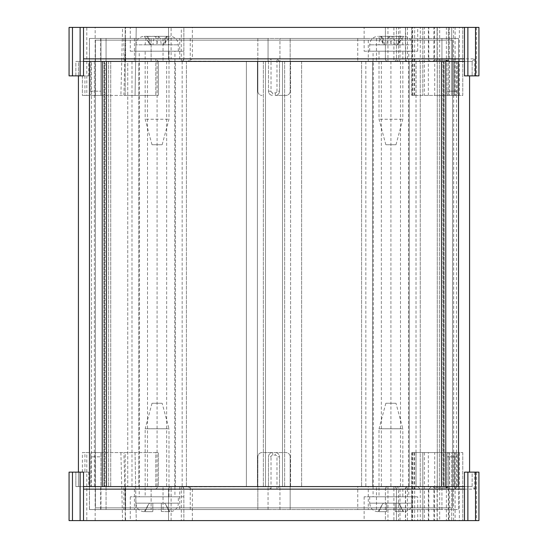 <?xml version="1.0" encoding="UTF-8"?>
<svg xmlns="http://www.w3.org/2000/svg" width="548" height="548" viewBox="0 0 548 548"><rect width="100%" height="100%" fill="white"/><g stroke="black" fill="none" stroke-linecap="round" stroke-linejoin="round"><path stroke-width="0.41" stroke-dasharray="2.74 2.06" d="M186.416 61.417L186.416 486.583L105.079 486.583L263.369 486.583L186.416 486.583L186.416 61.417L127.739 61.417L127.739 486.583L127.739 61.417L105.079 61.417L138.795 61.417L138.795 486.583L138.795 61.417L175.36 61.417L175.36 486.583L175.36 61.417L263.369 61.417L246.367 61.417L246.367 486.583L246.367 61.417L186.416 61.417M456.491 61.417L456.491 486.583L442.921 486.583L442.921 61.417L290.584 61.417L290.584 486.583L257.416 486.583L442.921 486.583L290.584 486.583L290.584 61.417L257.416 61.417L257.416 486.583L257.416 61.417L372.64 61.417L372.64 486.583L372.64 61.417L409.205 61.417L409.205 486.583L409.205 61.417L442.921 61.417L442.921 486.583L469.581 486.583L464.478 486.583L467.876 486.583L467.876 472.129L464.478 472.129L464.478 520.6M301.633 61.417L301.633 486.583L301.633 61.417M361.584 61.417L361.584 486.583L361.584 61.417M420.261 61.417L420.261 486.583L420.261 61.417M454.696 61.417L457.251 61.417L454.696 58.862L454.696 95.427A2.548 2.548 0 0 0 457.251 92.879L457.251 91.174L457.251 92.879A2.548 2.548 0 0 1 454.696 95.427L454.696 61.417L458.525 61.417L458.525 486.583L445.771 486.583L445.771 61.417L445.771 486.583L437.263 486.583L437.263 61.417L437.263 486.583L456.491 486.583M433.352 61.417A1.274 1.075 -90 0 0 434.42 60.136L448.36 60.136A1.274 1.274 0 0 1 447.079 61.417L432.653 61.417L448.709 61.417L441.941 61.417L441.941 38.456L458.525 38.456L458.525 486.583L437.263 486.583L458.525 486.583L454.696 486.583L454.696 456.827L448.744 456.827L448.744 452.573L448.744 486.583L441.941 486.583L441.941 509.544L458.525 509.544L458.525 486.583L89.475 486.583L106.483 486.583L106.483 61.417L78.419 61.417L78.419 486.583L110.737 486.583L89.475 486.583L89.475 489.138L458.525 489.138L458.525 61.417L458.525 486.583L445.771 486.583L445.771 61.417L445.771 486.583L441.517 486.583L464.478 486.583M437.263 61.417L437.263 486.583L437.263 61.417M441.517 61.417L441.517 486.583M469.581 472.129L469.581 75.871M282.501 486.583L284.631 486.583L282.501 486.583L282.501 61.417L284.631 61.417L282.501 61.417L282.501 486.583M265.499 486.583L263.369 486.583L265.499 486.583L265.499 61.417L263.369 61.417L265.499 61.417L265.499 486.583M78.419 75.871L78.419 61.417L105.079 61.417L105.079 486.583L105.079 61.417L91.509 61.417L91.509 486.583M78.419 472.129L78.419 486.583L106.483 486.583M91.509 61.417L106.483 61.417M89.475 61.417L89.475 486.583L89.475 61.417L89.475 486.583L89.475 61.417L90.749 61.417L89.413 61.417L151.125 61.417L151.125 38.456L151.125 61.417L100.955 61.417L106.059 61.417L106.059 38.456L89.475 38.456L89.475 61.417L458.525 61.417L458.525 58.862L89.475 58.862L89.475 61.417M110.737 61.417L110.737 486.583L110.737 61.417M102.229 61.417L102.229 486.583M373.25 61.417L408.596 61.417L373.25 61.417L373.25 486.583L408.596 486.583L373.25 486.583M139.404 61.417L174.75 61.417L139.404 61.417L139.404 486.583L174.75 486.583L139.404 486.583M157.077 61.417L157.077 486.583M174.75 61.417L174.75 486.583M390.923 61.417L390.923 486.583M408.596 61.417L408.596 486.583M452.573 40.155L452.573 507.845L95.427 507.845L452.573 507.845L452.573 40.155L95.427 40.155L95.427 507.845L95.427 40.155L452.573 40.155M395.999 486.583A2.548 2.548 0 0 1 398.554 489.138L428.796 489.138L414.062 489.138L416.055 487.117L417.987 486.583L431.351 486.583L279.528 486.583L290.159 486.583L290.159 456.827L290.159 509.544L290.159 486.583L368.283 486.583L357.762 486.583L357.762 509.544L368.283 509.544L368.283 486.583M80.124 486.583L83.522 486.583L83.522 472.129L80.124 472.129L80.124 486.583L75.871 486.583L75.871 472.129L88.797 472.129L69.069 472.129L69.069 520.6L136.247 520.6L135.055 452.573L86.796 452.573L86.796 520.6M82.378 472.129L82.378 452.573L84.926 452.573L84.926 472.129M82.412 472.129L82.378 452.573M417.706 496.789L364.139 496.789L417.706 496.789L417.706 520.6L364.139 520.6L417.706 520.6M364.139 496.789L364.139 520.6M408.781 486.583L373.065 486.583L408.781 486.583L408.781 496.789L373.065 496.789L408.781 496.789M373.065 486.583L373.065 496.789M183.861 496.789L130.294 496.789L183.861 496.789L183.861 520.6L130.294 520.6L385.395 520.6L385.395 489.138L385.395 520.6L387.943 520.6L387.943 489.138L393.896 489.138L393.896 520.6L387.943 520.6M130.294 496.789L130.294 520.6M174.935 486.583L139.219 486.583L174.935 486.583L174.935 496.789L139.219 496.789L174.935 496.789M139.219 486.583L139.219 496.789M123.917 509.544L123.917 486.583L151.125 486.583L151.125 509.544L151.125 486.583L125.615 486.583L125.615 509.544L151.125 509.544L123.917 509.544L134.438 509.544L134.438 486.583L89.413 486.583L90.749 486.583L89.475 486.583L89.475 509.544L458.525 509.544L458.525 489.138M123.917 486.583L134.438 486.583M433.352 486.583A1.274 1.075 90 0 1 434.42 487.864L448.36 487.864A1.274 1.274 0 0 0 447.079 486.583L432.653 486.583L448.744 486.583L445.887 487.864L439.681 487.864L439.681 520.6L446.387 520.6L446.387 487.761A1.274 1.144 -113.2 0 1 447.045 486.583L447.045 454.271L447.045 486.583A1.274 1.158 -90 0 0 445.887 487.864M455.121 452.573L455.121 520.6L451.723 520.6L451.723 452.573L462.779 452.573L411.754 452.573L437.263 452.573L437.099 520.6L448.36 520.6L439.681 520.6M440.756 486.583A1.274 1.075 -90 0 0 439.681 487.864L433.927 487.864L433.927 520.6M412.117 452.573L412.117 520.6L422.809 520.6L422.809 452.573L422.809 520.6L411.754 520.6L462.779 520.6L459.375 520.6L459.375 452.573M393.896 520.6L396.451 520.6L396.451 489.138L396.451 520.6L428.796 520.6L412.117 520.6M407.438 520.6L407.438 489.138L420.295 489.138L398.554 489.138L398.554 520.6M192.369 520.6L192.369 489.138C189.677 487.336 187.738 486.59 186.553 486.891L182.525 486.891L183.251 487.473M179.717 509.544L268.047 509.544L179.717 509.544L179.717 486.583L257.841 486.583L257.841 456.827L257.841 509.544L257.841 486.583L268.472 486.583L182.525 486.891C182.792 486.59 183.244 487.336 183.861 489.138L183.861 520.6L183.861 489.138A2.548 2.548 0 0 0 181.313 486.583L155.803 486.583L155.803 452.573L84.926 452.573M134.438 509.544L89.413 509.544L100.955 509.544L100.955 456.827L90.749 456.827L90.749 452.573L90.749 456.827L100.955 456.827L100.955 452.573L100.955 486.583L125.615 486.583L125.615 509.544L100.955 509.544L100.955 486.583L106.059 486.583L106.059 509.544L89.475 509.544L89.475 489.138M90.749 456.827L90.749 486.583L90.749 456.827M106.059 509.544L441.941 509.544L441.941 486.583L106.059 486.583L106.059 509.544M437.099 520.6L437.099 487.864L436.263 486.583L447.079 486.583M436.263 486.583L434.715 486.583L434.715 452.573M417.987 486.583L434.715 486.583M179.717 486.583L357.762 486.583M80.124 472.129L75.871 472.129L75.871 486.583L155.803 486.583M454.696 489.138L474.684 489.138L472.129 486.583L457.251 486.583L454.696 489.138L454.696 452.573L454.696 456.827L448.744 456.827L448.709 520.6L478.931 520.6L478.931 472.129L472.129 472.129L472.129 486.583L467.876 486.583M457.251 486.583L457.251 456.827L457.251 486.583L454.696 486.583M171.106 520.6L171.106 489.138L181.313 489.138L181.313 520.6L168.558 520.6L168.558 489.138L168.558 520.6L125.191 520.6L136.247 520.6L135.055 452.573L125.191 452.573L125.191 520.6L125.191 452.573L158.351 452.573L155.803 452.573L155.803 489.138L158.351 486.583L158.351 452.573L158.351 486.583M83.522 520.6L83.522 486.583M82.412 452.573L86.796 452.573M88.797 472.129L88.797 486.583M454.696 452.573L448.744 452.573L454.696 452.573A2.548 2.548 0 0 1 457.251 455.121L457.251 456.827L457.251 455.121A2.548 2.548 0 0 0 454.696 452.573A2.548 2.548 0 0 1 457.251 455.121M462.779 452.573L462.779 520.6L462.779 452.573M411.754 452.573L411.754 520.6L411.754 452.573M181.313 520.6L183.861 520.6M455.121 520.6L459.375 520.6M437.263 520.6L451.723 520.6L451.723 452.573L437.263 452.573L437.263 520.6M448.709 520.6L446.387 520.6M448.613 486.583L447.045 486.583A1.274 0.863 -124.2 0 0 446.812 487.645M447.045 454.271A1.699 1.699 0 0 1 448.744 452.573A1.699 1.699 0 0 0 447.045 454.271A1.699 1.699 0 0 1 448.744 452.573M472.129 486.583L472.129 472.129L467.876 472.129M368.283 509.544L357.762 509.544M376.469 509.544L376.469 486.583L376.469 509.544M279.953 509.544L279.953 486.583L279.953 509.544M272.726 455.121L272.726 452.573L262.095 452.573A4.254 4.254 0 0 0 257.841 456.827A4.254 4.254 0 0 1 262.095 452.573L285.905 452.573A4.254 4.254 0 0 1 290.159 456.827A4.254 4.254 0 0 0 285.905 452.573L272.726 452.573A4.254 4.254 0 0 0 268.472 456.827L268.472 486.583L268.472 456.827A4.254 4.254 0 0 1 272.726 452.573A4.254 4.254 0 0 0 268.472 456.827L271.027 456.827A1.699 1.699 0 0 1 272.726 455.121L275.274 455.121A1.699 1.699 0 0 1 276.973 456.827L276.973 489.138L279.528 486.583L279.528 456.827A4.254 4.254 0 0 0 275.274 452.573A4.254 4.254 0 0 1 279.528 456.827A4.254 4.254 0 0 0 275.274 452.573L275.274 455.121M268.047 509.544L268.047 486.583L268.047 509.544M163.03 509.544L163.03 486.583L163.03 509.544M100.661 509.544L100.661 486.583M89.413 509.544L89.413 486.583M90.749 452.573L100.955 452.573L90.749 452.573M279.528 486.583L279.528 456.827L276.973 456.827M171.106 486.583L171.106 489.138L168.558 489.138C168.722 487.597 169.572 486.747 171.106 486.583A2.548 2.548 0 0 0 168.558 489.138L155.803 489.138M186.553 486.891L181.313 486.583L182.758 487.035M181.313 486.583L181.313 489.138L271.027 489.138L268.472 486.583M387.943 486.583L387.943 489.138L385.395 489.138C385.559 487.597 386.409 486.747 387.943 486.583A2.548 2.548 0 0 0 385.395 489.138L276.973 489.138M393.896 486.583L393.896 489.138L396.451 489.138A2.548 2.548 0 0 0 393.896 486.583C395.437 486.747 396.286 487.597 396.451 489.138L405.438 489.138L405.438 520.6M407.438 489.138A2.548 2 90 0 0 405.438 486.583L405.438 489.138L407.438 489.138M407.287 61.417A2.548 1.678 90 0 1 405.602 58.862L420.295 58.862A2.548 2.548 0 0 1 417.747 61.417L395.999 61.417L431.351 61.417L417.987 61.417L416.055 60.883L414.062 58.862L428.796 58.862L405.602 58.862L405.602 27.4L428.796 27.4L411.754 27.4L411.754 95.427L462.779 95.427L462.779 27.4L462.779 95.427L451.723 95.427L451.723 27.4L437.263 27.4L437.263 95.427L411.754 95.427L411.754 27.4L424.358 27.4L424.358 95.427M431.351 61.417A2.548 2.548 0 0 1 428.796 58.862L428.796 27.4M368.283 61.417L279.953 61.417L279.953 38.456L368.283 38.456L368.283 61.417L290.159 61.417L290.159 91.174L290.159 38.456L290.159 61.417L279.528 61.417L417.747 61.417M393.896 27.4L393.896 58.862L387.943 58.862L387.943 27.4L396.451 27.4L396.451 58.862L396.451 27.4L405.438 27.4L405.438 61.417A2.548 2 90 0 0 407.438 58.862L407.438 27.4L420.295 27.4L405.602 27.4M364.139 51.211L417.706 51.211L364.139 51.211L364.139 27.4L417.706 27.4L364.139 27.4M417.706 51.211L417.706 27.4M373.065 61.417L408.781 61.417L373.065 61.417L373.065 51.211L408.781 51.211L373.065 51.211M408.781 61.417L408.781 51.211M130.294 51.211L183.861 51.211L130.294 51.211L130.294 27.4L183.861 27.4L130.294 27.4M183.861 51.211L183.861 27.4L181.313 27.4L181.313 58.862L171.106 58.862L171.106 27.4L181.313 27.4M139.219 61.417L174.935 61.417L139.219 61.417L139.219 51.211L174.935 51.211L139.219 51.211M174.935 61.417L174.935 51.211M368.283 38.456L279.953 38.456L279.953 61.417L268.047 61.417L268.047 38.456L163.03 38.456L190.238 38.456L179.717 38.456L179.717 61.417L257.841 61.417L257.841 91.174L257.841 38.456L268.047 38.456L268.047 61.417L179.717 61.417M190.238 38.456L190.238 61.417M417.987 61.417L447.079 61.417M436.263 61.417L437.099 60.136L437.099 27.4L448.36 27.4L433.927 27.4L446.387 27.4L446.387 60.239L439.681 60.136L439.681 27.4M440.756 61.417A1.274 1.075 90 0 1 439.681 60.136L433.927 60.136L433.927 27.4M412.117 95.427L412.117 27.4M395.999 61.417L397.821 60.65L398.554 58.862L398.554 27.4M186.553 61.109C187.738 61.41 189.677 60.664 192.369 58.862L183.861 58.862C183.244 60.664 182.792 61.41 182.525 61.109L268.472 61.417L257.841 61.417L257.841 38.456L179.717 38.456M183.251 60.527L181.313 61.417A2.548 2.548 0 0 0 183.861 58.862L183.861 27.4L183.861 58.862L181.313 58.862L181.313 61.417L171.106 61.417C169.572 61.253 168.722 60.403 168.558 58.862L168.558 27.4L168.558 58.862L155.803 58.862L155.803 95.427L158.351 95.427L155.803 95.427L155.803 61.417L171.106 61.417A2.548 2.548 0 0 1 168.558 58.862L171.106 58.862L171.106 61.417M90.749 91.174L90.749 61.417L90.749 95.427L90.749 91.174L100.955 91.174L100.955 38.456L89.413 38.456L151.125 38.456L125.615 38.456L125.615 61.417L125.615 38.456L100.955 38.456L100.955 95.427L100.955 91.174L90.749 91.174M446.812 60.355A1.274 0.863 124.2 0 0 447.045 61.417L448.709 61.417L448.709 95.427L448.709 61.355L446.387 60.239A1.274 1.144 113.2 0 0 447.045 61.417L447.045 91.174L447.045 61.417A1.274 1.158 90 0 1 445.887 60.136M441.941 38.456L106.059 38.456L106.059 61.417L441.941 61.417L441.941 38.456M458.525 58.862L458.525 38.456L89.475 38.456L89.475 58.862M457.251 61.417L457.251 91.174L457.251 61.417L472.129 61.417L464.478 61.417L464.478 75.871L467.876 75.871L467.876 61.417M83.522 61.417L80.124 61.417L80.124 75.871L83.522 75.871L83.522 27.4M69.13 75.871L69.069 27.4L69.069 75.871L88.797 75.871L75.871 75.871L75.871 61.417L80.124 61.417M80.124 75.871L75.871 75.871L75.871 61.417L155.803 61.417M268.472 61.417L268.472 91.174L268.472 61.417L271.027 58.862L192.369 58.862L192.369 27.4L385.395 27.4L385.395 58.862L385.395 27.4L387.943 27.4M95.167 95.427L95.167 27.4L86.796 27.4L86.796 95.427L135.055 95.427L125.191 95.427L125.191 27.4L125.191 95.427L155.803 95.427L82.378 95.427L82.412 75.871M123.903 95.427L125.588 27.4L136.247 27.4L135.055 95.427L136.247 27.4L125.191 27.4L171.106 27.4M464.478 27.4L464.478 61.417M88.797 75.871L88.797 61.417M86.796 95.427L82.412 95.427M454.696 95.427L448.709 95.427L454.696 95.427A2.548 2.548 0 0 0 457.251 92.879M447.045 91.174L447.045 93.729L447.045 91.174L454.696 91.174L447.045 91.174M437.099 27.4L437.263 95.427L451.723 95.427L451.723 27.4L455.121 27.4L455.121 95.427M467.876 75.871L472.129 75.871L472.129 61.417L472.129 75.871L478.931 75.871L478.931 27.4L446.387 27.4M459.375 95.427L459.375 27.4L455.121 27.4M459.375 27.4L449.586 27.4L449.586 95.427M428.351 95.427L428.351 27.4L449.586 27.4M428.351 27.4L424.358 27.4M407.438 27.4L405.438 27.4M192.369 27.4L183.861 27.4M125.588 27.4L122.574 27.4L120.896 95.427M95.167 27.4L122.574 27.4M69.13 27.4L86.796 27.4M447.045 93.729A1.699 1.699 0 0 0 448.709 95.427A1.699 1.699 0 0 1 447.045 93.729A1.699 1.699 0 0 0 448.709 95.427M448.613 61.417L448.709 27.4M422.809 27.4L422.809 95.427L422.809 27.4M158.351 61.417L158.351 95.427L158.351 61.417L155.803 58.862M376.469 38.456L376.469 61.417L376.469 38.456M257.841 91.174A4.254 4.254 0 0 0 262.095 95.427A4.254 4.254 0 0 1 257.841 91.174M275.274 92.879L275.274 95.427A4.254 4.254 0 0 0 279.528 91.174A4.254 4.254 0 0 1 275.274 95.427L285.905 95.427A4.254 4.254 0 0 0 290.159 91.174A4.254 4.254 0 0 1 285.905 95.427L275.274 95.427A4.254 4.254 0 0 0 279.528 91.174L279.528 61.417L279.528 91.174L276.973 91.174A1.699 1.699 0 0 1 275.274 92.879L272.726 92.879A1.699 1.699 0 0 1 271.027 91.174L271.027 58.862M163.03 38.456L163.03 61.417L163.03 38.456M134.438 38.456L134.438 61.417M100.661 38.456L100.661 61.417M89.413 38.456L89.413 61.417M100.955 95.427L90.749 95.427L100.955 95.427M271.027 91.174L268.472 91.174A4.254 4.254 0 0 0 272.726 95.427A4.254 4.254 0 0 1 268.472 91.174A4.254 4.254 0 0 0 272.726 95.427L272.726 92.879M472.129 61.417L474.684 58.862L454.696 58.862M279.528 61.417L276.973 58.862L276.973 91.174M387.943 61.417L387.943 58.862L385.395 58.862A2.548 2.548 0 0 0 387.943 61.417C386.409 61.253 385.559 60.403 385.395 58.862L276.973 58.862M393.896 61.417A2.548 2.548 0 0 0 396.451 58.862C396.286 60.403 395.437 61.253 393.896 61.417L393.896 58.862L420.295 58.862L420.295 27.4M162.146 403.253L152.008 403.253L162.146 403.253L168.983 428.762L145.172 428.762L145.172 496.789L168.983 496.789L145.172 496.789M152.008 403.253L145.172 428.762L168.983 428.762L168.983 496.789M178.333 496.789L135.822 496.789L178.333 496.789L178.333 503.167A8.501 8.501 0 0 1 169.873 511.674L169.147 511.674L169.873 511.674L165.619 504.304L169.099 511.674L165.619 504.304L164.4 503.167L161.331 503.167L161.331 511.483L169.099 511.674L161.331 511.483L161.331 503.167L152.823 503.167L152.823 511.483L152.823 503.167L161.331 503.167L161.331 511.483L161.331 503.167L164.4 503.167M135.822 496.789L135.822 503.167L152.823 503.167L152.823 511.483L152.823 503.167L135.822 503.167L136.521 506.544L137.48 508.222C139.219 510.455 141.494 511.606 144.323 511.674M145.056 511.674L152.632 511.674L145.056 511.674M144.282 511.674L148.535 504.304L145.008 511.674L148.535 504.304L149.755 503.167M395.992 403.253L385.854 403.253L395.992 403.253L402.828 428.762L379.017 428.762L379.017 496.789L402.828 496.789L379.017 496.789M385.854 403.253L379.017 428.762L402.828 428.762L402.828 496.789M412.178 496.789L369.667 496.789L412.178 496.789L412.178 503.167A8.501 8.501 0 0 1 403.718 511.674L402.992 511.674L403.718 511.674L399.465 504.304L402.944 511.674L399.465 504.304L398.245 503.167L395.177 503.167L395.177 511.483L402.944 511.674L395.177 511.483L395.177 503.167L386.669 503.167L386.669 511.483L386.669 503.167L395.177 503.167L395.177 511.483L395.177 503.167L398.245 503.167M369.667 496.789L369.667 503.167L386.669 503.167L386.669 511.483L386.669 503.167L369.667 503.167L370.503 506.852L371.489 508.434C373.222 510.531 375.449 511.613 378.168 511.674M378.901 511.674L386.477 511.674L378.901 511.674M378.127 511.674L382.381 504.304L378.853 511.674L382.381 504.304L383.6 503.167M386.237 144.747L395.992 144.747L386.237 144.747M401.917 119.238L379.017 119.238L401.917 119.238M403.698 36.326L397.684 44.833L412.178 44.833L386.874 44.833L398.197 44.833L400.177 36.517C401.821 37.661 402.698 40.429 402.828 44.833L383.648 44.833L381.668 36.517C380.024 37.661 379.141 40.429 379.017 44.833L386.874 44.833C386.998 40.429 387.881 37.661 389.518 36.517L403.698 36.326L399.382 36.326L397.156 44.833M379.928 51.211L402.828 51.211L379.928 51.211M410.562 51.211L369.667 51.211L410.562 51.211M381.449 36.326L391.395 36.326L378.147 36.326L382.463 36.326L384.689 44.833M400.396 36.326L390.45 36.326M381.668 36.517L378.168 36.326L384.162 44.833L369.667 44.833L394.971 44.833C394.848 40.429 393.964 37.661 392.327 36.517L390.347 44.833M400.177 36.517L403.657 36.326C406.397 36.387 408.623 37.47 410.356 39.566L411.343 41.148L412.178 44.833L412.178 51.211M389.518 36.517L391.498 44.833M383.031 43.696L381.401 36.326M398.814 43.696L400.444 36.326M392.327 36.517L391.395 36.326M369.667 51.211L369.667 44.833L370.53 41.093L371.489 39.566C373.222 37.47 375.449 36.387 378.168 36.326L378.182 36.326M161.763 144.747L152.008 144.747L161.763 144.747M146.083 119.238L168.983 119.238L146.083 119.238M144.302 36.326L150.316 44.833L135.822 44.833L161.126 44.833L149.803 44.833L147.823 36.517C146.179 37.661 145.302 40.429 145.172 44.833L164.352 44.833L166.332 36.517C167.976 37.661 168.859 40.429 168.983 44.833L161.126 44.833C161.002 40.429 160.119 37.661 158.482 36.517L144.302 36.326L148.618 36.326L150.844 44.833M168.072 51.211L145.172 51.211L168.072 51.211M137.438 51.211L178.333 51.211L137.438 51.211M166.551 36.326L156.605 36.326L169.853 36.326L165.537 36.326L163.311 44.833M147.604 36.326L157.55 36.326M166.332 36.517L169.832 36.326L163.838 44.833L178.333 44.833L153.029 44.833C153.152 40.429 154.036 37.661 155.673 36.517L157.653 44.833M147.823 36.517L144.343 36.326C141.603 36.387 139.377 37.47 137.644 39.566L136.685 41.093L135.822 44.833L135.822 51.211M158.482 36.517L156.502 44.833M164.969 43.696L166.599 36.326M149.186 43.696L147.556 36.326M155.673 36.517L156.605 36.326M178.333 51.211L178.333 44.833L177.47 41.093L176.511 39.566C174.778 37.47 172.552 36.387 169.832 36.326L169.818 36.326M257.416 61.417L257.416 486.583M290.584 61.417L290.584 486.583M381.346 61.417L381.346 486.583M400.499 61.417L400.499 486.583M444.072 61.417L444.072 486.583L444.072 61.417M439.393 61.417L439.393 486.583L439.393 61.417M443.647 61.417L443.647 486.583L443.647 61.417M445.771 61.417L445.771 486.583M453.648 61.417L453.648 486.583M416.007 61.417L416.007 486.583M365.838 61.417L365.838 486.583M284.631 61.417L284.631 486.583L284.631 61.417M263.369 61.417L263.369 486.583L263.369 61.417M182.162 61.417L182.162 486.583M131.993 61.417L131.993 486.583M94.352 61.417L94.352 486.583M103.928 61.417L103.928 486.583L103.928 61.417M108.607 61.417L108.607 486.583L108.607 61.417M104.353 61.417L104.353 486.583L104.353 61.417M147.501 61.417L147.501 486.583M166.654 61.417L166.654 486.583M399.999 520.6L399.999 489.138A2.548 1.678 -90 0 0 398.321 486.583M432.653 486.583L434.42 487.864L434.42 520.6M412.719 452.573L412.719 520.6M271.027 489.138L271.027 456.827M69.13 520.6L69.13 472.129M95.167 520.6L95.167 452.573M120.896 452.573L122.574 520.6M125.588 520.6L123.903 452.573M407.287 486.583A2.548 1.678 90 0 0 405.602 489.138L405.602 520.6M414.062 489.138L414.062 452.573M414.665 452.573L414.665 520.6M424.358 452.573L424.358 520.6M428.351 520.6L428.351 452.573M449.586 452.573L449.586 520.6M453.58 520.6L453.58 452.573M448.36 520.6L448.36 487.864L437.099 487.864M476.383 472.129L476.383 520.6M474.684 489.138L474.684 472.129M416.055 452.573L416.055 487.117M447.045 456.827L448.744 456.827L447.045 456.827M454.696 456.827L457.251 456.827L454.696 456.827M448.36 27.4L448.36 60.136L437.099 60.136M414.665 95.427L414.665 27.4M84.926 75.871L84.926 95.427M432.653 61.417L434.42 60.136L434.42 27.4M398.321 61.417A2.548 1.678 -90 0 0 399.999 58.862L399.999 27.4M412.719 95.427L412.719 27.4M414.062 95.427L414.062 58.862M453.58 95.427L453.58 27.4M476.383 27.4L476.383 75.871M474.684 75.871L474.684 58.862M434.715 95.427L434.715 61.417M416.055 60.883L416.055 95.427M457.251 91.174L454.696 91.174L457.251 91.174M178.333 503.167L161.331 503.167L178.333 503.167M412.178 503.167L395.177 503.167L412.178 503.167M417.747 486.583L420.295 489.138L420.295 520.6M431.351 486.583L428.796 489.138L428.796 520.6M190.238 509.544L190.238 486.583M182.758 60.965L181.333 61.417M357.762 38.456L357.762 61.417M123.917 38.456L123.917 61.417M82.378 75.871L82.378 95.427M395.992 144.747L402.828 119.238L402.828 51.211M385.854 144.747L379.017 119.238L379.017 51.211M152.008 144.747L145.172 119.238L145.172 51.211M162.146 144.747L168.983 119.238L168.983 51.211"/><path stroke-width="0.82" d="M464.478 61.417L441.517 61.417L441.517 486.583L464.478 486.583M469.581 75.871L469.581 472.129M78.419 75.871L78.419 472.129M441.517 61.417L106.483 61.417L106.483 486.583L83.522 486.583M106.483 61.417L83.522 61.417M106.483 486.583L441.517 486.583M83.522 520.6L80.124 520.6L80.124 472.129L83.522 472.129L83.522 520.6L464.478 520.6L464.478 472.129L478.931 472.129L478.931 520.6L475.534 520.6L475.534 472.129M72.466 520.6L69.069 520.6L69.069 472.129L72.466 472.129L72.466 520.6L80.124 520.6M467.876 472.129L467.876 520.6L475.534 520.6M467.876 520.6L464.478 520.6M80.124 472.129L72.466 472.129M475.534 75.871L475.534 27.4L478.931 27.4L478.931 75.871L464.478 75.871L464.478 27.4L83.522 27.4L83.522 75.871L80.124 75.871L80.124 27.4L72.466 27.4L72.466 75.871L80.124 75.871M72.466 75.871L69.069 75.871L69.069 27.4L72.466 27.4M80.124 27.4L83.522 27.4M464.478 27.4L467.876 27.4L467.876 75.871M475.534 27.4L467.876 27.4M445.771 61.417L445.771 486.583M458.525 61.417L458.525 486.583M89.475 61.417L89.475 486.583M102.229 61.417L102.229 486.583M464.478 489.138L83.522 489.138M83.522 58.862L464.478 58.862"/></g></svg>
